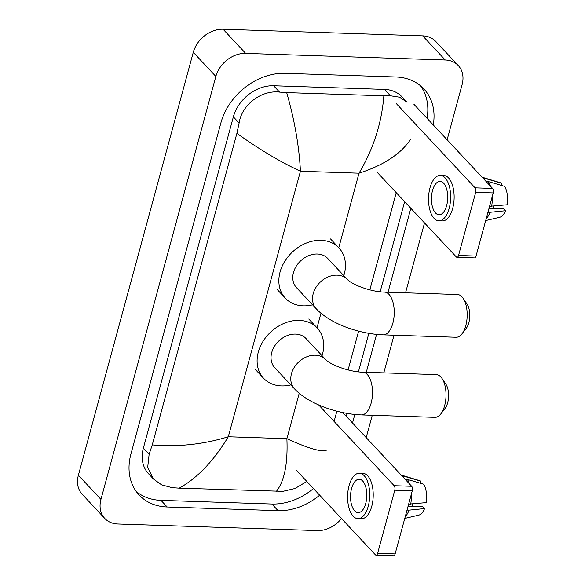 <?xml version="1.0" encoding="UTF-8"?>
<svg xmlns="http://www.w3.org/2000/svg" width="585" height="585" viewBox="0 0 585 585"><rect width="100%" height="100%" fill="white"/><g stroke="black" fill="none" stroke-linecap="round" stroke-linejoin="round"><path stroke-width="0.88" d="M413.895 104.232L492.599 188.443A3.342 1.623 91.9 0 1 493.206 192.926L475.7 192.348A3.342 1.623 -88.1 0 0 475.093 187.858L396.381 103.655M377.61 172.75L456.322 256.961A3.342 1.623 -88.1 0 0 457.017 257.32A3.342 1.623 -88.1 0 0 458.538 255.491L476.044 256.069L493.206 192.926M476.044 256.069A3.342 1.623 91.9 0 1 474.523 257.905L457.017 257.32M458.538 255.491L475.7 192.348M446.633 205.635A16.702 8.117 -88.1 0 0 440.132 181.394A16.702 8.117 -88.1 0 0 432.527 190.542A16.702 8.117 -88.1 0 0 439.028 214.783A16.702 8.117 -88.1 0 0 446.633 205.635M438.83 220.794L442.333 220.911A22.713 11.042 -88.1 0 0 452.673 208.465A22.713 11.042 -88.1 0 0 443.832 175.5L440.329 175.39A22.713 11.042 -88.1 0 0 429.99 187.829A22.713 11.042 -88.1 0 0 438.83 220.794A22.713 11.042 -88.1 0 0 449.17 208.355A22.713 11.042 -88.1 0 0 440.329 175.39M501.272 185.372L501.82 183.346L485.462 178.542L483.283 178.469M485.462 178.542A22.047 10.713 -88.1 0 0 483.707 177.679A22.047 10.713 -88.1 0 0 482.325 177.445L482.325 177.445M486.135 218.936A22.047 10.713 -88.1 0 0 489.989 212.304L505.491 210.739L503.758 208.882L489.001 208.392M487.956 212.238L489.989 212.304M501.82 183.346A17.367 8.439 -88.1 0 0 500.767 182.878L483.707 177.679M485.696 220.567L499.627 217.306A17.367 8.439 -88.1 0 0 505.491 210.739M493.177 206.191A13.36 6.494 -88.1 0 0 493.879 208.552M490.471 186.162A22.047 10.713 -88.1 0 0 488.285 181.555L504.643 186.366A17.367 8.439 -88.1 0 1 507.115 204.779L489.579 206.278M491.612 206.344A22.047 10.713 -88.1 0 0 492.285 196.311M486.098 181.482L488.285 181.555M463.144 298.335L466.998 304.017A14.698 7.144 91.9 0 1 468.826 322.737A14.698 7.144 91.9 0 1 466.186 328.434L461.974 333.852A21.382 10.391 -88.1 0 0 465.814 325.56A21.382 10.391 -88.1 0 0 463.144 298.335A21.382 10.391 -88.1 0 0 457.492 294.533L384.55 292.12A21.382 10.391 91.9 0 1 392.871 323.147A21.382 10.391 91.9 0 1 383.138 334.854L456.081 337.267A21.382 10.391 -88.1 0 0 461.974 333.852M384.55 292.12C372.36 291.966 353.223 285.48 347.519 279.623L327.768 258.497A21.382 16.797 136.9 0 0 317.333 254.029A21.382 16.797 136.9 0 0 296.2 266.27A21.382 16.797 136.9 0 0 296.536 287.696L316.28 308.821C330.357 323.878 358.963 333.925 383.138 334.854M312.573 304.851A36.745 28.877 -43.1 0 1 303.249 305.86A36.745 28.877 -43.1 0 1 285.312 298.182A36.745 28.877 -43.1 0 1 284.734 261.371A36.745 28.877 -43.1 0 1 321.055 240.333A36.745 28.877 -43.1 0 1 338.993 248.003A36.745 28.877 -43.1 0 1 343.805 275.652M441.982 378.415L445.828 384.096A14.698 7.144 91.9 0 1 447.657 402.816A14.698 7.144 91.9 0 1 445.017 408.513L440.805 413.931A21.382 10.391 -88.1 0 0 444.644 405.639A21.382 10.391 -88.1 0 0 441.982 378.415A21.382 10.391 -88.1 0 0 436.322 374.612L362.795 372.184A21.382 10.391 91.9 0 1 371.117 403.211A21.382 10.391 91.9 0 1 361.384 414.919L434.911 417.346A21.382 10.391 -88.1 0 0 440.805 413.931M362.795 372.184C350.605 372.031 331.468 365.545 325.765 359.687L306.021 338.554A21.382 16.797 136.9 0 0 295.579 334.093A21.382 16.797 136.9 0 0 274.453 346.335A21.382 16.797 136.9 0 0 274.782 367.753L294.533 388.879C308.602 403.942 337.216 413.983 361.384 414.919M290.818 384.908A36.745 28.877 -43.1 0 1 281.502 385.917A36.745 28.877 -43.1 0 1 263.557 378.246A36.745 28.877 -43.1 0 1 262.987 341.435A36.745 28.877 -43.1 0 1 299.301 320.39A36.745 28.877 -43.1 0 1 317.245 328.068A36.745 28.877 -43.1 0 1 322.057 355.717M342.81 412.608L411.679 486.289A3.342 1.623 91.9 0 1 412.279 490.778L394.773 490.201A3.342 1.623 -88.1 0 0 394.173 485.711L318.671 404.937M296.683 470.603L375.394 554.814A3.342 1.623 -88.1 0 0 376.096 555.172A3.342 1.623 -88.1 0 0 377.617 553.344L395.124 553.922L412.279 490.778M395.124 553.922A3.342 1.623 91.9 0 1 393.603 555.75L376.096 555.172M377.617 553.344L394.773 490.201M365.713 503.488A16.702 8.117 -88.1 0 0 359.212 479.247A16.702 8.117 -88.1 0 0 351.607 488.395A16.702 8.117 -88.1 0 0 358.108 512.628A16.702 8.117 -88.1 0 0 365.713 503.488M357.903 518.639L361.406 518.756A22.713 11.042 -88.1 0 0 371.753 506.317A22.713 11.042 -88.1 0 0 362.912 473.353L359.409 473.236A22.713 11.042 -88.1 0 0 349.062 485.674A22.713 11.042 -88.1 0 0 357.903 518.639A22.713 11.042 -88.1 0 0 368.25 506.2A22.713 11.042 -88.1 0 0 359.409 473.236M420.352 483.225L420.9 481.199L404.542 476.387L402.356 476.314M404.542 476.387A22.047 10.713 -88.1 0 0 402.787 475.525A22.047 10.713 -88.1 0 0 401.405 475.291L401.398 475.291M405.215 516.789A22.047 10.713 -88.1 0 0 409.069 510.149L424.571 508.584L422.831 506.727L408.074 506.244M407.036 510.083L409.069 510.149M420.9 481.199A17.367 8.439 -88.1 0 0 419.847 480.731L402.787 475.525M404.769 518.42L418.706 515.158A17.367 8.439 -88.1 0 0 424.571 508.584M412.257 504.036A13.36 6.494 -88.1 0 0 412.952 506.405M409.551 484.014A22.047 10.713 -88.1 0 0 407.365 479.407L423.723 484.219A17.367 8.439 -88.1 0 1 426.187 502.632L408.652 504.124M410.685 504.197A22.047 10.713 -88.1 0 0 411.357 494.157M405.178 479.334L407.365 479.407M341.501 518.551A26.72 21.001 -43.1 0 1 317.384 530.595L117.812 523.999A26.72 21.001 -43.1 0 1 104.759 518.42L82.192 494.274A26.72 21.001 -43.1 0 1 78.375 475.254L193.284 52.306A26.72 21.001 -43.1 0 1 223.097 29.25L422.677 35.853A26.72 21.001 -43.1 0 1 435.73 41.433L458.296 65.579A26.72 21.001 -43.1 0 1 462.113 84.598L447.123 139.786M104.759 518.42A26.72 21.001 -43.1 0 1 100.942 499.4L215.85 76.452A26.72 21.001 -43.1 0 1 245.671 53.396L445.243 59.999A26.72 21.001 -43.1 0 1 458.296 65.579M424.527 222.943L405.544 292.814M394.027 335.212L383.789 372.879M372.272 415.277L366.195 437.631M433.251 124.949A57.454 45.155 136.9 0 0 423.935 88.993A57.454 45.155 136.9 0 0 395.877 76.993L285.005 73.33A57.454 45.155 136.9 0 0 220.896 122.901L130.908 454.106A57.454 45.155 136.9 0 0 139.12 494.998A57.454 45.155 136.9 0 0 167.178 506.998L278.05 510.661A57.454 45.155 136.9 0 0 319.666 495.188M352.514 422.992L354.824 414.472M366.283 372.301L376.579 334.415M388.038 292.237L410.838 208.304M136.232 491.48A57.454 45.155 136.9 0 0 160.97 500.358L271.849 504.021A57.454 45.155 136.9 0 0 313.458 488.548M427.05 118.309A57.454 45.155 136.9 0 0 420.615 85.871M346.305 416.352L347.102 413.427M358.393 371.855L368.85 333.362M380.148 291.798L404.637 201.664M410.802 139.091C400.915 153.913 383.658 165.284 359.022 173.182C373.471 148.758 381.742 122.974 383.848 95.83L390.444 95.786L399.628 97.22L407.072 102.258L402.107 96.949A36.073 28.351 136.9 0 0 384.491 89.417L273.619 85.754A36.073 28.351 136.9 0 0 233.364 116.876L143.376 448.088A36.073 28.351 136.9 0 0 148.531 473.762L153.497 479.071L147.676 467.503L149.131 454.245L152.254 444.907C178.074 447.123 203.419 444.41 228.296 436.768C213.664 461.002 197.306 478.135 179.215 488.161L172.1 487.663L161.657 484.885L153.497 479.071M396.242 192.684L369.83 289.889M358.62 331.154L348.082 369.954M336.865 411.218L334.093 421.434M306.84 481.462L295.015 488.504L282.979 491.327L179.215 488.161M383.848 95.83L286.679 92.62C294.562 119.976 299.147 146.191 300.434 171.244C280.186 161.855 259.009 149.219 236.903 133.336L152.254 444.907M236.903 133.336L239.119 123.033C241.802 104.408 261.795 89.849 279.571 92.116L286.679 92.62M276.376 491.378C284.449 481.089 287.952 463.532 286.884 438.706C306.891 447.832 319.98 451.817 326.152 450.655M475.093 187.858L492.599 188.443M347.519 279.623A21.382 16.797 136.9 0 0 337.077 275.162A21.382 16.797 136.9 0 0 313.224 293.604A21.382 16.797 136.9 0 0 316.28 308.821M325.765 359.687A21.382 16.797 136.9 0 0 315.33 355.219A21.382 16.797 136.9 0 0 291.476 373.669A21.382 16.797 136.9 0 0 294.533 388.879M394.173 485.711L411.679 486.289M338.766 247.755L359.022 173.182L300.434 171.244L228.296 436.768L286.884 438.706L299.22 393.296M317.011 327.819L320.975 313.231M100.942 499.4L78.375 475.254M445.243 59.999L422.677 35.853M245.671 53.396L223.097 29.25M215.85 76.452L193.284 52.306M160.97 500.358L167.178 506.998M271.849 504.021L278.05 510.661M384.491 89.417L390.444 95.786M143.376 448.088L149.131 454.245M233.364 116.876L239.119 123.033M273.619 85.754L279.571 92.116M285.312 298.182L276.844 289.129M338.993 248.003L330.532 238.951M263.557 378.246L255.097 369.193M317.245 328.068L308.778 319.008"/></g></svg>
